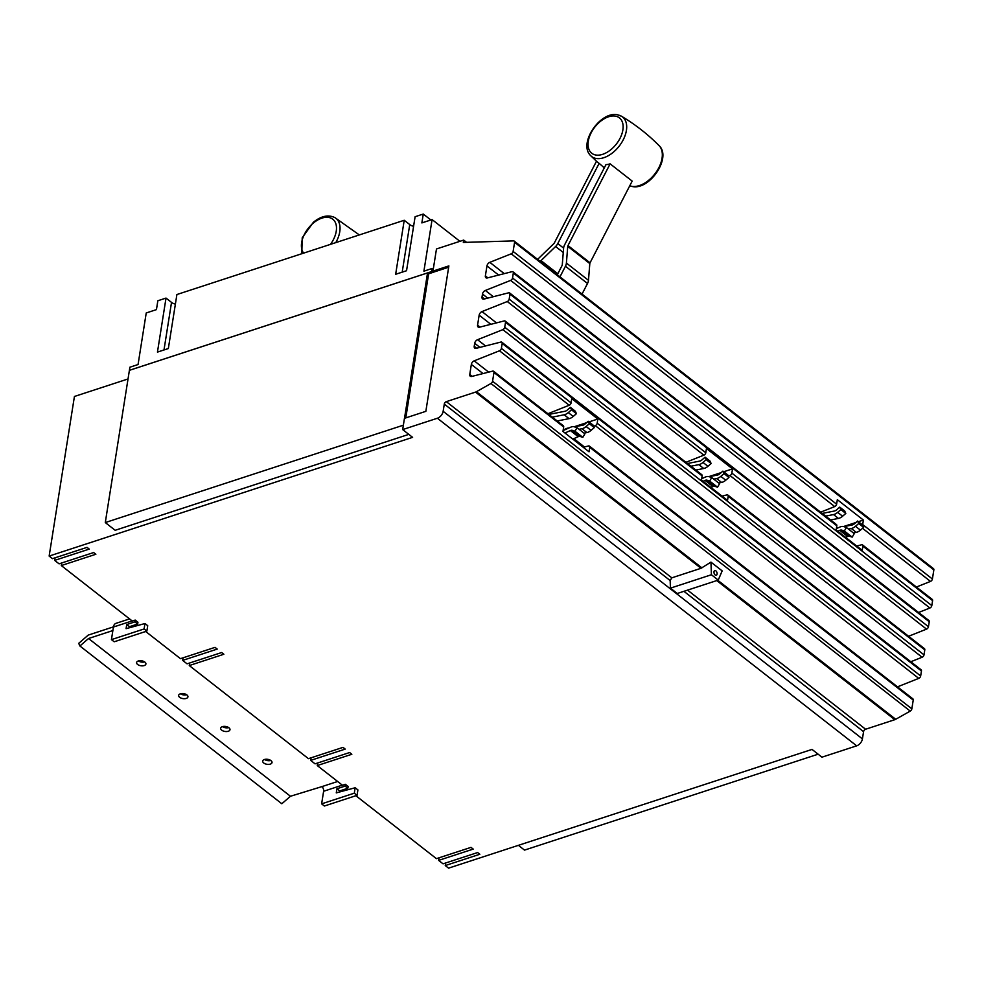<?xml version="1.0" encoding="UTF-8"?>
<svg xmlns="http://www.w3.org/2000/svg" width="983" height="983" viewBox="0 0 983 983"><rect width="100%" height="100%" fill="white"/><g stroke="black" fill="none" stroke-linecap="round" stroke-linejoin="round"><path stroke-width="1.47" d="M537.787 259.5A7.065 4.313 128 0 1 539.262 257.767L553.822 243.637A1.769 1.081 -52 0 0 554.375 242.899L596.472 161.249M618.258 115.048A25.103 15.323 128 0 1 621.563 116.289A25.103 15.323 128 0 1 621.846 142.289A25.103 15.323 128 0 1 595.907 158.423A25.103 15.323 128 0 1 590.746 155.732L597.295 162.011A25.976 15.851 -52 0 0 599.139 163.338L604.299 167.86M599.139 163.338L557.779 243.563A7.065 4.313 128 0 1 555.592 246.5L541.031 260.63A1.769 1.081 -52 0 0 540.478 261.367L540.392 261.539M557.312 274.748L562.043 265.582A1.769 1.081 -52 0 0 562.276 264.783L563.615 248.072A7.065 4.313 128 0 1 564.586 244.902L605.946 164.665A25.976 15.851 -52 0 0 610.111 163.842L567.99 245.566A1.769 1.081 -52 0 0 567.744 246.352L566.405 263.075A7.065 4.313 128 0 1 565.446 266.246L559.978 276.837M582.047 294.077L587.515 283.485A7.065 4.313 -52 0 0 588.473 280.315L589.812 263.591A1.769 1.081 128 0 1 590.058 262.805L632.18 181.093L610.111 163.842M569.157 427.875L567.474 428.207A8.417 5.136 128 0 0 563.099 430.603L570.533 427.261A8.417 5.136 128 0 1 574.428 426.831L577.046 427.703L584.885 433.835L582.821 437.349L574.981 431.218L572.364 430.345A4.288 2.617 -52 0 0 570.373 430.554L564.955 432.999M577.046 427.703L574.981 431.218M572.806 439.131L578.225 436.685A4.288 2.617 128 0 1 580.203 436.477L582.821 437.349M701.678 478.709L705.229 477.111A8.417 5.136 128 0 1 709.112 476.681L711.741 477.554L719.581 483.685L717.516 487.199L709.677 481.068L707.047 480.196A4.288 2.617 -52 0 0 705.069 480.417L703.078 481.314M711.741 477.554L709.677 481.068M710.93 487.445L712.921 486.548A4.288 2.617 128 0 1 714.899 486.327L717.516 487.199M836.361 528.633L839.912 527.035A8.417 5.136 128 0 1 843.795 526.605L846.412 527.49L854.264 533.622L852.2 537.123L844.348 530.992L841.731 530.12A4.288 2.617 -52 0 0 839.752 530.341L837.762 531.238M846.412 527.49L844.348 530.992M845.613 537.369L847.604 536.472A4.288 2.617 128 0 1 849.582 536.251L852.2 537.123M430.861 219.971L423.268 214.048L415.109 216.715L406.544 270.73L395.658 274.282L404.222 220.266L176.903 294.531L168.339 348.547L157.452 352.098L166.016 298.082L171.521 302.395A7.065 3.76 -171 0 0 175.379 304.14M404.222 220.266L409.739 224.579A7.065 3.76 -171 0 0 413.585 226.323M113.463 626.859L88.212 635.104L78.714 643.349L79.906 645.991L281.826 803.75L290.452 796.267L321.896 786.621A3.502 2.052 -108.1 0 1 323.616 791.266L321.625 803.848L354.298 793.183L355.158 787.752L357.91 789.902L357.05 795.333L354.298 793.183M548.895 414.482A8.417 5.136 128 0 1 549.644 414.285L565.065 411.238A4.288 2.617 -52 0 0 567.191 410.12L570.386 407.343L571.504 409.813L568.297 412.59A8.417 5.136 128 0 1 564.131 414.789L552.299 417.136M557.226 420.982L569.059 418.647A8.417 5.136 -52 0 0 573.236 416.436L576.431 413.671L575.313 411.201L570.386 407.343M576.431 413.671L571.504 409.813M584 433.147L586.888 432.569A8.417 5.136 -52 0 0 591.053 430.37L594.26 427.593L589.321 423.734L586.126 426.511A8.417 5.136 128 0 1 581.961 428.723L579.073 429.288M594.26 427.593L593.142 425.123L588.203 421.265L589.321 423.734M574.441 426.831L582.882 425.16A4.288 2.617 -52 0 0 585.008 424.042L588.203 421.265M687.486 463.521L699.749 461.088A4.288 2.617 -52 0 0 701.874 459.97L705.081 457.193L706.187 459.663L702.992 462.44A8.417 5.136 128 0 1 698.827 464.652L690.926 466.212M695.853 470.058L703.754 468.498A8.417 5.136 -52 0 0 707.932 466.298L711.127 463.521L710.009 461.052L705.081 457.193M711.127 463.521L706.187 459.663M718.696 482.997L721.583 482.432A8.417 5.136 -52 0 0 725.749 480.22L728.944 477.443L724.016 473.597L720.822 476.362A8.417 5.136 128 0 1 716.644 478.574L713.769 479.139M728.944 477.443L727.838 474.973L722.898 471.115L724.016 473.597M709.124 476.694L717.578 475.022A4.288 2.617 -52 0 0 719.703 473.892L722.898 471.115M701.764 478.156A8.417 5.136 128 0 1 702.169 478.07L703.853 477.726M822.206 513.433L834.432 511.013A4.288 2.617 -52 0 0 836.558 509.894L839.752 507.117L840.87 509.587L837.676 512.364A8.417 5.136 128 0 1 833.51 514.576L825.646 516.124M830.586 519.982L838.438 518.422A8.417 5.136 -52 0 0 842.615 516.222L845.81 513.445L844.692 510.976L839.752 507.117M845.81 513.445L840.87 509.587M853.379 532.921L856.267 532.356A8.417 5.136 -52 0 0 860.432 530.144L863.627 527.367L858.7 523.521L855.505 526.298A8.417 5.136 128 0 1 851.327 528.498L848.452 529.075M863.627 527.367L862.509 524.897L857.581 521.051L858.7 523.521M843.807 526.618L852.261 524.947A4.288 2.617 -52 0 0 854.387 523.816L857.581 521.051M836.447 528.08A8.417 5.136 128 0 1 836.852 527.994L838.524 527.662M423.268 214.048L421.867 222.908L432.078 219.578L423.906 271.161L432.078 268.494L431.586 271.591L129.4 370.308L129.891 367.2L138.062 364.533L146.234 312.963L156.444 309.62L157.845 300.761L166.016 298.082M432.078 219.578L459.909 241.314M112.873 630.558L88.544 638.508L290.452 796.267M88.544 638.508L79.906 645.991M270.3 764.11A4.718 2.507 9 0 1 265.177 763.803A4.718 2.507 9 0 1 262.707 761.075A4.718 2.507 9 0 1 264.415 759.515A4.718 2.507 9 0 1 269.551 759.822A4.718 2.507 9 0 1 272.021 762.55A4.718 2.507 9 0 1 270.3 764.11M264.55 759.478A4.718 2.507 -171 0 0 270.767 760.461M228.265 731.266A4.718 2.507 9 0 1 223.141 730.959A4.718 2.507 9 0 1 220.671 728.231A4.718 2.507 9 0 1 222.379 726.67A4.718 2.507 9 0 1 227.515 726.978A4.718 2.507 9 0 1 229.985 729.705A4.718 2.507 9 0 1 228.265 731.266M222.514 726.634A4.718 2.507 -171 0 0 228.72 727.617M186.229 698.421A4.718 2.507 9 0 1 181.105 698.114A4.718 2.507 9 0 1 178.636 695.386A4.718 2.507 9 0 1 180.344 693.826A4.718 2.507 9 0 1 185.468 694.133A4.718 2.507 9 0 1 187.937 696.861A4.718 2.507 9 0 1 186.229 698.421M180.479 693.777A4.718 2.507 -171 0 0 186.684 694.772M144.194 665.577A4.718 2.507 9 0 1 139.058 665.27A4.718 2.507 9 0 1 136.588 662.542A4.718 2.507 9 0 1 138.308 660.981A4.718 2.507 9 0 1 143.432 661.289A4.718 2.507 9 0 1 145.902 664.016A4.718 2.507 9 0 1 144.194 665.577M138.431 660.932A4.718 2.507 -171 0 0 144.648 661.915M432.078 268.494L433.233 269.391M818.126 754.194L524.504 850.111L518.397 845.331M336.923 788.759L345.094 786.093L347.847 788.255L339.676 790.922L336.923 788.759L336.272 792.888L355.158 787.752M339.676 790.922L339.504 792.015M321.625 803.848L324.39 806.011L357.05 795.333M134.904 621.87L137.657 624.021L129.486 626.687L126.733 624.537L134.904 621.87L135.187 620.089L132.287 621.035L61.29 565.557L61.696 562.976M129.486 626.687L129.314 627.781M144.968 623.529L147.72 625.679L146.86 631.111L144.108 628.948L144.968 623.529L126.082 628.665L126.733 624.537M129.572 618.909L115.908 623.369A7.925 4.645 71.9 0 0 113.426 627.031L111.435 639.626L144.108 628.948M111.435 639.626L114.188 641.776L146.86 631.111M129.4 370.308L105.292 522.563L403.374 425.184M408.805 434.375L115.183 530.292L105.292 522.563M448.666 267.216L434.093 271.972L432.962 271.099L448.875 265.901L425.848 411.336L404.455 418.328L402.674 429.583L412.602 437.349L49.15 556.071L74.425 396.468L128.036 378.959M129.424 370.333L427.531 272.942L428.625 273.802L432.704 272.463L431.586 271.591M404.505 418.303L427.531 272.942M428.625 273.802L405.795 417.886M355.871 795.726L436.427 858.663L471.004 847.371L473.216 849.091L438.639 860.383L443.05 863.836L477.627 852.544L479.827 854.264L445.262 865.556L448.567 868.149L812.019 749.415L821.948 757.18L856.672 745.839A6.377 3.895 -52 0 0 862.423 738.897L863.565 731.671A2.249 1.376 128 0 1 865.593 729.239L894.8 719.691A4.94 3.01 -52 0 0 895.71 719.286L910.233 711.102A2.249 1.376 -52 0 0 911.843 708.841L913.232 700.068A2.249 1.376 -52 0 0 912.888 698.864L589.395 446.11A2.249 1.376 128 0 1 589.739 447.314L589.026 451.811L562.964 431.439L563.677 426.954A2.249 1.376 -52 0 0 563.32 425.75L493.601 371.279A2.249 1.376 -52 0 0 492.643 371.132L471.729 376.44A3.367 2.052 128 0 1 470.292 376.231A3.367 2.052 128 0 1 469.763 374.425L471.349 364.435A3.367 2.052 128 0 1 474.199 360.835L499.475 350.784A2.249 1.376 -52 0 0 501.379 348.387L502.166 343.411A2.249 1.376 -52 0 0 501.821 342.207A2.249 1.376 -52 0 0 500.863 342.059L476.19 348.326A3.367 2.052 128 0 1 474.74 348.117A3.367 2.052 128 0 1 474.224 346.311L474.691 343.3A3.367 2.052 128 0 1 477.554 339.7L502.829 329.649A2.249 1.376 -52 0 0 504.734 327.253L505.52 322.277A2.249 1.376 -52 0 0 505.176 321.072A2.249 1.376 -52 0 0 504.205 320.925L479.532 327.192A3.367 2.052 128 0 1 478.082 326.983A3.367 2.052 128 0 1 477.566 325.176L479.151 315.187A3.367 2.052 128 0 1 482.002 311.586L507.277 301.535A2.249 1.376 -52 0 0 509.182 299.139L509.968 294.163A2.249 1.376 -52 0 0 509.624 292.959A2.249 1.376 -52 0 0 508.666 292.811L483.992 299.078A3.367 2.052 128 0 1 482.542 298.857A3.367 2.052 128 0 1 482.014 297.05L482.493 294.052A3.367 2.052 128 0 1 485.356 290.452L510.632 280.401A2.249 1.376 -52 0 0 512.536 278.005L513.323 273.028A2.249 1.376 -52 0 0 512.966 271.824A2.249 1.376 -52 0 0 512.008 271.677L487.335 277.943A3.367 2.052 128 0 1 485.885 277.722A3.367 2.052 128 0 1 485.369 275.916L486.954 265.938A3.367 2.052 128 0 1 489.804 262.338L511.221 253.823A2.249 1.376 -52 0 0 513.126 251.427L514.576 242.297A2.249 1.376 -52 0 0 514.22 241.093A2.249 1.376 -52 0 0 513.581 240.896L463.325 242.432L463.693 240.085L466.581 242.334M445.262 865.556L445.668 862.988M438.639 860.383L439.045 857.815M345.094 786.093L345.377 784.311L348.129 786.474L347.847 788.255M345.377 784.311L342.477 785.257L317.263 765.56L317.681 762.98M145.681 631.491L180.454 658.659L215.019 647.367L217.231 649.087L182.654 660.392L187.065 663.832L221.642 652.54L223.854 654.26L189.277 665.552L308.441 758.667L343.018 747.375L345.217 749.095L310.653 760.387L315.064 763.84L349.629 752.536L351.84 754.268L317.263 765.56M310.653 760.387L311.058 757.807M189.277 665.552L189.682 662.984M182.654 660.392L183.071 657.811M136.576 624.377L137.927 625.446M135.187 620.089L137.939 622.239L137.657 624.021M49.15 556.071L52.455 558.663L87.032 547.371L89.244 549.092L54.667 560.384L59.078 563.837L93.655 552.544L95.855 554.265L61.29 565.557M54.667 560.384L55.073 557.803M346.766 788.599L348.117 789.668M547.924 413.72L569.194 405.254A2.249 1.376 -52 0 0 571.098 402.858L571.762 398.668L597.836 419.028L597.173 423.231A2.249 1.376 128 0 1 595.268 425.627L593.658 426.266M597.836 419.028L589.026 421.904M586.532 422.715L574.17 426.757M583.238 447.29L588.424 445.975A2.249 1.376 128 0 1 589.395 446.11M722.05 496.132L726.879 494.904A2.249 1.376 128 0 1 727.838 495.051A2.249 1.376 128 0 1 728.194 496.255L727.531 500.408L701.469 480.048L702.12 475.895A2.249 1.376 -52 0 0 701.776 474.691L505.176 321.072M685.925 462.293L703.889 455.154A2.249 1.376 -52 0 0 705.794 452.745L706.458 448.518L732.519 468.879L731.856 473.118A2.249 1.376 128 0 1 729.951 475.514L728.366 476.141M732.519 468.879L723.721 471.754M721.227 472.577L708.866 476.608M856.697 546.032L861.563 544.791A2.249 1.376 128 0 1 862.533 544.938A2.249 1.376 128 0 1 862.877 546.143L862.214 550.345L836.152 529.972L836.816 525.782A2.249 1.376 -52 0 0 836.472 524.578L512.966 271.824M820.608 512.18L834.714 506.577A2.249 1.376 -52 0 0 836.619 504.181L837.332 499.683L863.393 520.056L862.681 524.541A2.249 1.376 128 0 1 862.558 525.008M863.393 520.056L858.392 521.69M855.91 522.501L843.549 526.532M432.704 272.463L434.093 271.972M402.674 429.583L437.386 418.242A6.377 3.895 -52 0 0 443.149 411.312L444.291 404.087A2.249 1.376 128 0 1 446.319 401.642L475.526 392.106A4.94 3.01 -52 0 0 476.436 391.701L490.947 383.505A2.249 1.376 -52 0 0 492.569 381.244L493.957 372.483A2.249 1.376 -52 0 0 493.601 371.279M897.491 686.834L918.761 678.381A2.249 1.376 -52 0 0 920.666 675.972L921.452 670.996A2.249 1.376 -52 0 0 921.108 669.792L501.821 342.207M910.799 661.743L922.103 657.246A2.249 1.376 -52 0 0 924.008 654.85L924.794 649.861A2.249 1.376 -52 0 0 924.45 648.657L727.838 495.051M908.587 636.271L926.551 629.132A2.249 1.376 -52 0 0 928.456 626.724L929.254 621.748A2.249 1.376 -52 0 0 928.898 620.543L509.624 292.959M918.589 612.495L929.906 607.998A2.249 1.376 -52 0 0 931.81 605.589L932.597 600.613A2.249 1.376 -52 0 0 932.253 599.409L862.533 544.938M916.389 587.023L930.496 581.408A2.249 1.376 -52 0 0 932.4 579.012L933.85 569.882A2.249 1.376 -52 0 0 933.506 568.678L514.22 241.093M463.693 240.085L436.477 248.969L432.962 271.099M670.431 588.141L670.16 580.56L671.807 577.832L701.026 568.285L710.955 562.129L722.161 570.877L718.241 580.093L677.275 593.486L670.431 588.141L711.409 574.748L710.955 562.129M718.241 580.093L711.409 574.748M714.002 571.713A2.47 1.45 -108.1 0 1 714.776 570.57A2.47 1.45 -108.1 0 1 716.472 571.541A2.47 1.45 -108.1 0 1 717.074 574.121A2.47 1.45 -108.1 0 1 716.3 575.264A2.47 1.45 -108.1 0 1 714.604 574.305A2.47 1.45 -108.1 0 1 714.002 571.713M303.649 253.123A22.462 13.713 128 0 1 313.454 222.969A22.462 13.713 128 0 1 334.195 220.61A22.462 13.713 128 0 1 330.497 244.349M615.591 116.166A22.462 13.713 128 0 1 620.003 138.382A22.462 13.713 128 0 1 595.587 154.97A22.462 13.713 128 0 1 591.176 132.754A22.462 13.713 128 0 1 615.591 116.166M629.771 185.762A25.103 15.323 -52 0 0 631.541 186.266A25.103 15.323 -52 0 0 656.447 171.742A25.103 15.323 -52 0 0 659.052 145.582C672.089 157.55 649.345 190.788 632.044 186.451L629.759 185.775M301.793 253.725L302.223 237.763L313.417 222.219C321.171 215.977 328.334 214.441 334.92 217.624A25.103 15.323 128 0 1 335.781 242.629M557.779 243.563L563.615 248.121M555.592 246.5L563.259 252.496M541.031 260.63L557.816 273.753M587.515 283.485L565.446 266.246M588.473 280.315L566.405 263.075M589.812 263.591L567.744 246.352M590.058 262.805L567.99 245.566M540.478 261.367L557.398 274.589M572.364 430.345L580.203 436.477M570.373 430.554L578.225 436.685M707.047 480.196L714.899 486.327M705.069 480.417L712.921 486.548M841.731 530.12L849.582 536.251M839.752 530.341L847.604 536.472M171.521 302.395L163.989 349.973M409.739 224.579L402.194 272.156M573.236 416.436L568.297 412.59M569.059 418.647L564.131 414.789M586.888 432.569L581.961 428.723M591.053 430.37L586.126 426.511M707.932 466.298L702.992 462.44M703.754 468.498L698.827 464.652M721.583 482.432L716.644 478.574M725.749 480.22L720.822 476.362M842.615 516.222L837.676 512.364M838.438 518.422L833.51 514.576M856.267 532.356L851.327 528.498M860.432 530.144L855.505 526.298M323.616 791.266L342.342 785.147M321.896 786.621L337.648 781.485M113.426 627.031L132.14 620.924M513.126 251.427L836.619 504.181M511.221 253.823L834.714 506.577M489.804 262.338L504.267 273.643M486.954 265.938L498.639 275.068M485.369 275.916L487.801 277.82M513.323 273.028L836.816 525.782M509.182 299.139L705.794 452.745M507.277 301.535L703.889 455.154M482.002 311.586L496.476 322.891M479.151 315.187L490.836 324.316M477.566 325.176L479.999 327.069M505.52 322.277L702.12 475.895M501.379 348.387L571.098 402.858M499.475 350.784L569.194 405.254M474.199 360.835L488.674 372.139M471.349 364.435L483.046 373.577M469.763 374.425L472.196 376.317M493.957 372.483L563.677 426.954M437.386 418.242L856.672 745.839M443.149 411.312L862.423 738.897M492.569 381.244L911.843 708.841M589.739 447.314L913.232 700.068M573.826 438.676L584.455 446.982M595.268 425.627L918.761 678.381M597.173 423.231L920.666 675.972M502.166 343.411L921.452 670.996M474.224 346.311L476.657 348.203M474.691 343.3L479.913 347.38M477.554 339.7L485.541 345.955M502.829 329.649L922.103 657.246M504.734 327.253L924.008 654.85M728.194 496.255L924.794 649.861M729.951 475.514L926.551 629.132M731.856 473.118L928.456 626.724M509.968 294.163L929.254 621.748M482.014 297.05L484.459 298.955M482.493 294.052L487.715 298.132M485.356 290.452L493.343 296.706M510.632 280.401L929.906 607.998M512.536 278.005L931.81 605.589M862.877 546.143L932.597 600.613M862.546 528.313L930.496 581.408M862.681 524.541L932.4 579.012M514.576 242.297L933.85 569.882M687.547 590.119L865.593 729.239M716.754 580.584L894.8 719.691M683.91 591.311L863.565 731.671M444.291 404.087L670.16 580.56M446.319 401.642L671.807 577.832M475.526 392.106L701.026 568.285M476.436 391.701L701.911 567.867M490.947 383.505L910.233 711.102M717.762 580.253L895.71 719.286M659.052 145.582C647.785 134.253 635.288 124.485 621.563 116.289L617.754 114.851C600.453 110.526 577.709 143.751 590.746 155.732M334.92 217.624L359.336 234.937"/></g></svg>
